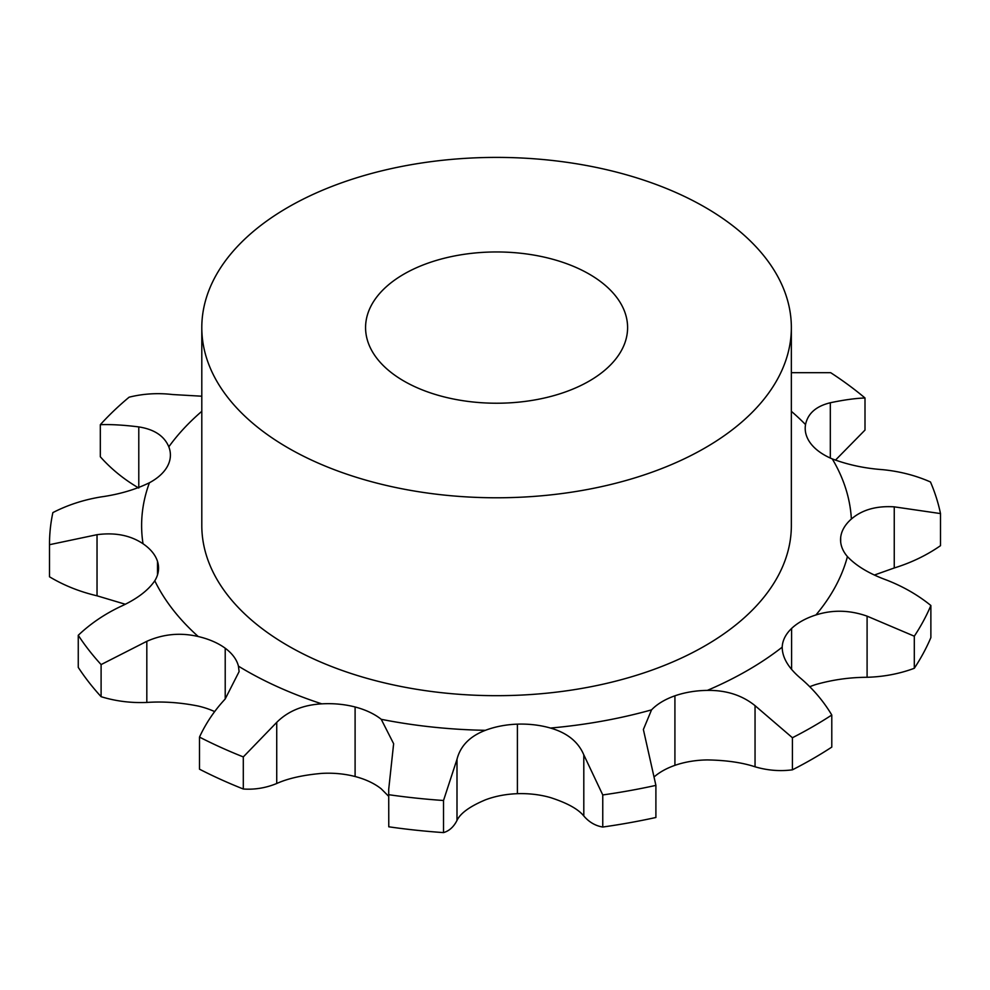 <?xml version="1.0" encoding="UTF-8"?>
<svg xmlns="http://www.w3.org/2000/svg" width="990" height="990" viewBox="0 0 990 990"><rect width="100%" height="100%" fill="white"/><g stroke="black" fill="none" stroke-linecap="round" stroke-linejoin="round"><path stroke-width="1.49" d="M125.235 604.234L97.032 595.807C79.695 591.735 63.843 585.399 49.5 576.786L49.5 544.698A447.084 258.118 0 0 1 49.5 544.215A447.084 258.118 0 0 1 52.866 512.61C67.592 505.024 83.63 499.789 100.992 496.93C119.122 494.381 135.271 489.654 149.428 482.749A65.501 37.818 0 0 0 167.458 466.278A65.501 37.818 0 0 0 170.404 455.078A65.501 37.818 0 0 0 168.82 446.812C164.253 435.946 154.242 429.314 138.786 426.913C123.973 425.044 111.152 424.302 100.324 424.685L100.324 456.774C111.152 468.963 123.973 479.395 138.786 488.045M914.302 668.287L914.302 636.199A447.084 258.118 0 0 0 930.872 605.509L930.872 637.597A447.084 258.118 0 0 1 914.302 668.287C899.465 673.806 883.736 676.801 867.091 677.284C849.717 677.346 832.664 679.746 815.933 684.486A65.501 37.818 0 0 0 809.808 686.701M792.421 769.824L792.421 737.736A447.084 258.118 0 0 0 812.716 726.722A447.084 258.118 0 0 0 831.786 715.015L831.786 747.104A447.084 258.118 0 0 1 812.716 758.823A447.084 258.118 0 0 1 792.421 769.824C779.897 771.457 767.448 770.443 755.048 766.792C742.104 762.535 726.202 760.246 707.33 759.924A65.501 37.818 0 0 0 674.92 765.344A65.501 37.818 0 0 0 654.811 776.333M602.761 827.034L602.761 794.945A447.084 258.118 0 0 0 655.9 785.379L655.9 817.48A447.084 258.118 0 0 1 602.761 827.034C595.423 825.833 589.1 822.158 583.803 815.983C578.259 809.102 567.146 802.964 550.452 797.581A65.501 37.818 0 0 0 517.399 793.683A65.501 37.818 0 0 0 485.385 799.858C469.891 806.367 460.424 813.223 456.996 820.413C453.729 826.885 449.237 830.944 443.52 832.602L443.52 800.502L456.996 759.28C460.424 745.891 469.891 736.238 485.385 730.323A65.501 37.818 0 0 1 517.399 724.148L517.399 793.683M388.711 796.356L381.237 788.832A65.501 37.818 0 0 0 355.101 776.519A65.501 37.818 0 0 0 321.787 773.388C303.064 775.034 288.041 778.4 276.73 783.498C265.902 787.953 254.752 789.797 243.305 789.005L243.305 756.917L276.73 722.366C288.041 711.068 303.064 704.905 321.787 703.853A65.501 37.818 0 0 1 355.101 706.984L355.101 776.519M214.62 711.587A65.501 37.818 0 0 0 198.235 706.056C180.576 702.529 163.437 701.316 146.817 702.442C130.915 703.098 115.669 701.18 101.104 696.688L101.104 664.587L146.817 641.31C163.437 633.984 180.576 632.4 198.235 636.533A65.501 37.818 0 0 1 225.213 648.227L225.213 698.99M914.302 636.199L867.091 616.151C849.717 610.026 832.664 609.617 815.933 614.963A65.501 37.818 0 0 0 791.592 628.452A65.501 37.818 0 0 0 782.199 647.163C782.249 657.768 788.646 668.349 801.368 678.917C813.57 689.461 823.705 701.489 831.786 715.015M874.504 574.992L894.255 567.975C911.332 562.691 926.739 555.254 940.5 545.676L940.5 513.575L894.255 506.843C876.422 505.717 862.129 509.776 851.363 519.032A65.501 37.818 0 0 0 840.671 537.508A65.501 37.818 0 0 0 840.56 539.736A65.501 37.818 0 0 0 847.428 556.59C856.239 565.933 869.294 573.742 886.582 580.053C903.14 586.501 917.903 594.99 930.872 605.509M835.449 460.152L865 430.068L865 397.98C855.471 398.302 843.913 399.898 830.313 402.757C816.107 406.197 807.852 413.474 805.526 424.574A65.501 37.818 0 0 0 805.204 428.336A65.501 37.818 0 0 0 810.934 443.805A65.501 37.818 0 0 0 832.281 458.902C847.836 464.768 864.555 468.344 882.437 469.644C899.563 471.302 915.577 475.41 930.464 481.969A447.084 258.118 0 0 1 940.5 513.575M101.104 696.688A447.084 258.118 0 0 1 78.26 667.384L78.26 635.283C90.239 623.898 104.136 614.406 119.939 606.821C136.434 599.346 148.042 590.659 154.786 580.784A65.501 37.818 0 0 0 158.561 568.136A65.501 37.818 0 0 0 157.497 561.367A65.501 37.818 0 0 0 143.03 543.757C130.482 535.33 115.149 532.298 97.032 534.687L49.5 544.698M243.305 789.005A447.084 258.118 0 0 1 199.485 769.18L199.485 737.092C205.982 723.071 214.545 710.387 225.163 699.039L239.11 671.591L238.442 666.159A65.501 37.818 0 0 0 225.213 648.227M388.711 789.302L388.773 826.798L388.711 789.302L393.636 743.725L381.237 719.309A65.501 37.818 0 0 0 355.101 706.984M602.761 794.945L583.803 754.85C578.259 741.77 567.146 732.835 550.452 728.046A65.501 37.818 0 0 0 517.399 724.148M792.421 737.736L755.048 705.66C742.104 695.215 726.202 690.129 707.33 690.389A65.501 37.818 0 0 0 674.92 695.809A65.501 37.818 0 0 0 651.544 709.867L643.376 729.506L655.9 785.379M791.357 327.591L791.357 525.492A294.772 170.193 180 0 1 609.382 682.729A294.772 170.193 180 0 1 288.139 645.827A294.772 170.193 180 0 1 201.799 525.492L201.799 327.591A294.772 170.193 0 0 0 288.139 447.938A294.772 170.193 0 0 0 609.382 484.828A294.772 170.193 0 0 0 791.357 327.591A294.772 170.193 0 0 0 496.584 157.398A294.772 170.193 0 0 0 201.799 327.591M49.5 544.215L49.5 576.304A447.084 258.118 0 0 0 49.5 576.786M782.187 647.98L782.199 647.163A354.964 204.93 0 0 1 747.574 670.403A354.964 204.93 0 0 1 707.33 690.389M388.773 826.798A447.084 258.118 0 0 0 443.52 832.602M100.324 424.685A447.084 258.118 0 0 1 129.121 397.188C143.203 393.686 157.719 392.807 172.668 394.54L201.799 396.21M403.945 381.076A131.014 75.636 0 0 0 546.715 397.473A131.014 75.636 0 0 0 627.598 327.591A131.014 75.636 0 0 0 496.584 251.955A131.014 75.636 0 0 0 365.57 327.591A131.014 75.636 0 0 0 403.945 381.076M865 397.98A447.084 258.118 0 0 0 830.672 372.686L791.357 372.698M388.773 794.71A447.084 258.118 0 0 0 443.52 800.502M199.485 737.092A447.084 258.118 0 0 0 243.305 756.917M78.26 635.283A447.084 258.118 0 0 0 101.104 664.587M138.786 487.525L138.786 426.913M815.933 614.963A354.964 204.93 0 0 0 847.428 556.59M851.363 519.032A354.964 204.93 0 0 0 832.281 458.902M805.526 424.574A354.964 204.93 0 0 0 791.357 411.32M201.799 411.32A354.964 204.93 0 0 0 168.82 446.812M149.428 482.749A354.964 204.93 0 0 0 143.03 543.757M154.786 580.784A354.964 204.93 0 0 0 198.235 636.533M238.442 666.159A354.964 204.93 0 0 0 321.787 703.853M381.237 719.309A354.964 204.93 0 0 0 485.385 730.323M550.452 728.046A354.964 204.93 0 0 0 651.544 709.867M791.592 628.452L791.592 669.277M867.091 677.284L867.091 616.151M840.671 537.508L840.671 541.976M894.255 567.975L894.255 506.843M674.92 695.809L674.92 765.344M755.048 766.792L755.048 705.66M830.313 458.048L830.313 402.757M583.803 815.983L583.803 754.85M456.996 820.413L456.996 759.28M276.73 783.498L276.73 722.366M146.817 702.442L146.817 641.31M157.497 561.367L157.497 574.905M97.032 595.807L97.032 534.687"/></g></svg>
